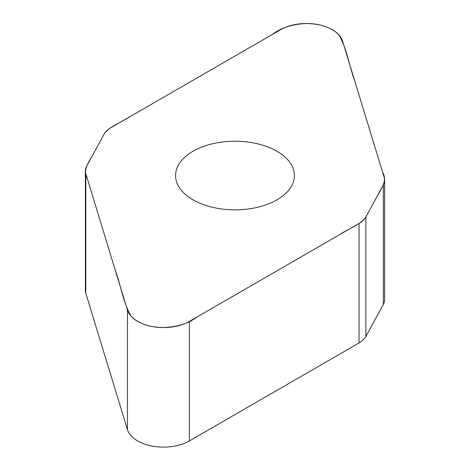 <?xml version="1.0" encoding="UTF-8"?>
<svg xmlns="http://www.w3.org/2000/svg" width="470" height="470" viewBox="0 0 470 470"><rect width="100%" height="100%" fill="white"/><g stroke="black" fill="none" stroke-linecap="round" stroke-linejoin="round"><path stroke-width="0.7" d="M384.619 180.157L384.619 299.678A27.66 15.968 180 0 1 383.338 304.478L365.872 336.473A27.66 15.968 180 0 1 359.045 342.959L189.381 440.919A36.595 21.127 180 0 1 152.503 446.13A36.595 21.127 180 0 1 127.464 429.645L85.799 293.221A27.66 15.968 180 0 1 85.381 290.448L85.381 170.927A27.66 15.968 0 0 0 85.799 173.7L127.464 310.13A36.595 21.127 0 0 0 152.503 326.609A36.595 21.127 0 0 0 189.381 321.398L359.045 223.444A27.66 15.968 0 0 0 365.872 216.952L383.338 184.963A27.66 15.968 0 0 0 384.619 180.157A27.66 15.968 0 0 0 384.202 177.384L342.536 40.961A36.595 21.127 0 0 0 317.497 24.475A36.595 21.127 0 0 0 280.619 29.686L110.955 127.646A27.66 15.968 0 0 0 104.129 134.132L86.662 166.127A27.66 15.968 0 0 0 85.381 170.927M277.024 199.803A59.426 34.31 180 0 1 212.258 207.241A59.426 34.31 180 0 1 175.574 175.545A59.426 34.31 180 0 1 235 141.235A59.426 34.31 180 0 1 294.426 175.545A59.426 34.31 180 0 1 277.024 199.803M104.129 134.132C108.84 126.724 121.436 122.435 130.043 116.625L272.43 34.416C281.113 27.759 292.452 24.123 306.446 23.5C321.075 23.811 331.961 27.654 339.099 35.033C347.213 49.732 349.057 65.459 354.633 80.576L382.609 172.173C387.233 179.869 382.345 187.495 377.98 194.774L365.872 216.952C361.154 224.36 348.564 228.655 339.957 234.465L197.57 316.668C188.887 323.331 177.548 326.967 163.554 327.584C148.925 327.279 138.039 323.436 130.901 316.057C122.788 301.352 120.943 285.625 115.367 270.509L87.391 178.917C82.767 171.221 87.655 163.589 92.02 156.31L104.129 134.132M365.872 216.952L365.872 336.473M359.045 342.959L359.045 223.444M189.381 321.398L189.381 440.919M127.464 310.13L127.464 429.645M383.338 184.963L383.338 304.478M85.799 173.7L85.799 293.221"/></g></svg>
